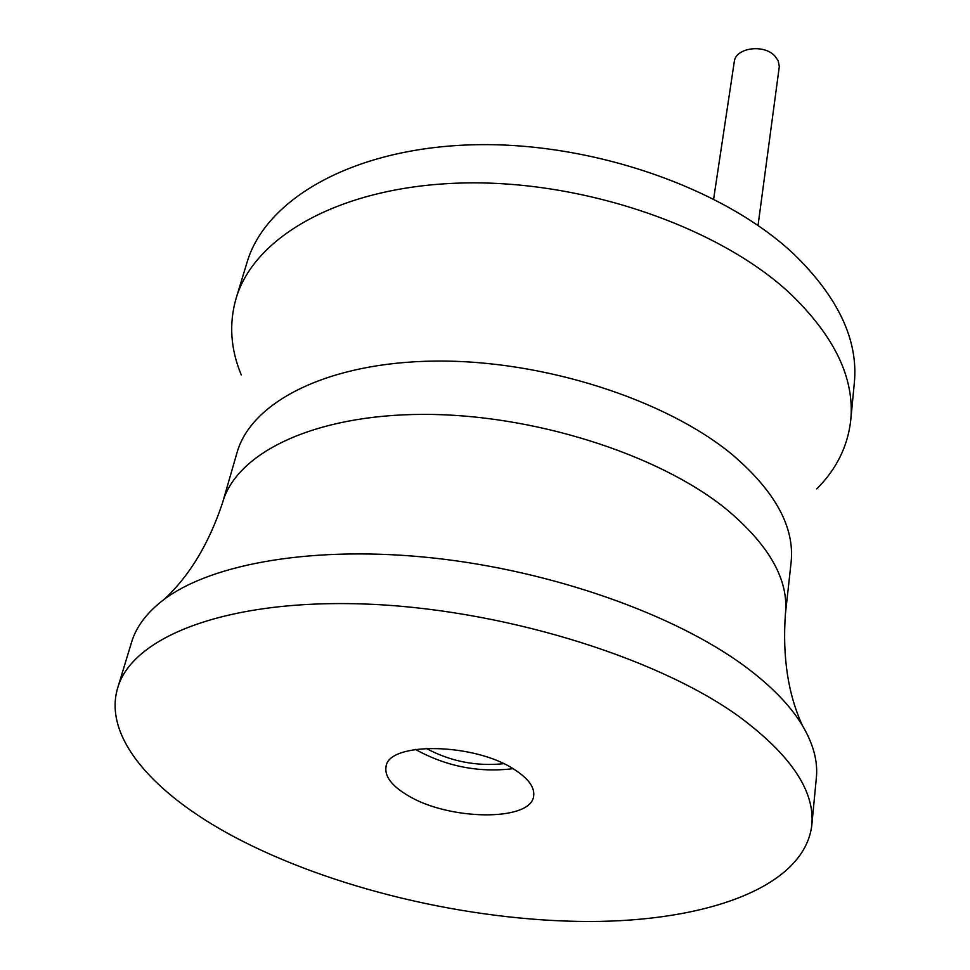 <?xml version="1.0" encoding="UTF-8"?>
<svg xmlns="http://www.w3.org/2000/svg" width="970" height="970" viewBox="0 0 970 970"><rect width="100%" height="100%" fill="white"/><g stroke="black" fill="none" stroke-linecap="round" stroke-linejoin="round"><path stroke-width="1.45" d="M241.287 374.953C230.557 349.127 228.835 323.616 236.098 298.396L246.998 262.531C265.38 199.577 351.637 148.665 470.608 144.857C589.396 140.917 723.45 187.452 794.078 254.334C838.347 297.511 858.426 340.337 854.34 382.786L850.751 420.107C847.853 446.188 836.528 469.116 816.776 488.904M236.098 298.396C254.201 236.292 341.088 186.264 461.514 183.027C581.745 179.656 717.739 226.386 789.434 292.879C834.358 335.814 854.8 378.215 850.751 420.107M811.793 825.324L816.364 777.807C818.001 761.438 813.369 744.051 802.481 725.645C790.526 705.687 771.174 685.802 744.439 666.002C674.514 614.446 552.876 571.124 434.305 558.114C315.662 545.164 212.539 563.133 164.282 599.278C147.21 612.143 136.309 626.462 131.58 642.213L117.697 687.888C102.856 736.982 153.405 793.739 233.564 836.516C331.607 888.653 468.789 921.1 588.111 921.5C706.645 921.609 804.275 887.15 811.793 825.324C815.224 791.18 790.756 754.769 738.4 716.078C654.811 655.975 497.125 607.972 361.216 603.898C225.052 599.666 132.078 637.254 117.697 687.888M407.206 795.085C447.897 820.608 531.148 821.905 533.645 796.043C534.858 787.422 528.444 778.583 514.391 769.513C474.378 742.717 387.988 741.516 386.012 766.809C384.544 776.242 391.613 785.676 407.206 795.085M415.512 749.373L416.748 750.137C447.097 766.603 479.192 772.787 513.021 768.677M503.66 763.693C476.221 766.518 450.359 761.389 426.06 748.331M713.641 198.947L734.29 61.704C735.381 47.785 763.839 43.698 774.897 56.042L778.158 60.673L779.31 66.518L758.043 225.428M222.566 502.715L236.971 452.82C251.048 401.895 327.666 362.186 435.324 361.07C542.8 359.858 665.978 399.543 732.52 454.833C775.345 491.535 794.866 527.438 791.083 562.539L785.397 614.168C789.095 579.914 769.101 544.667 725.414 508.438C657.551 453.802 532.057 413.972 422.896 414.384C313.553 414.687 236.243 453.038 222.566 502.715C208.902 543.709 189.477 575.901 164.282 599.278M785.397 614.168C782.414 657.272 788.101 694.423 802.481 725.645"/></g></svg>
